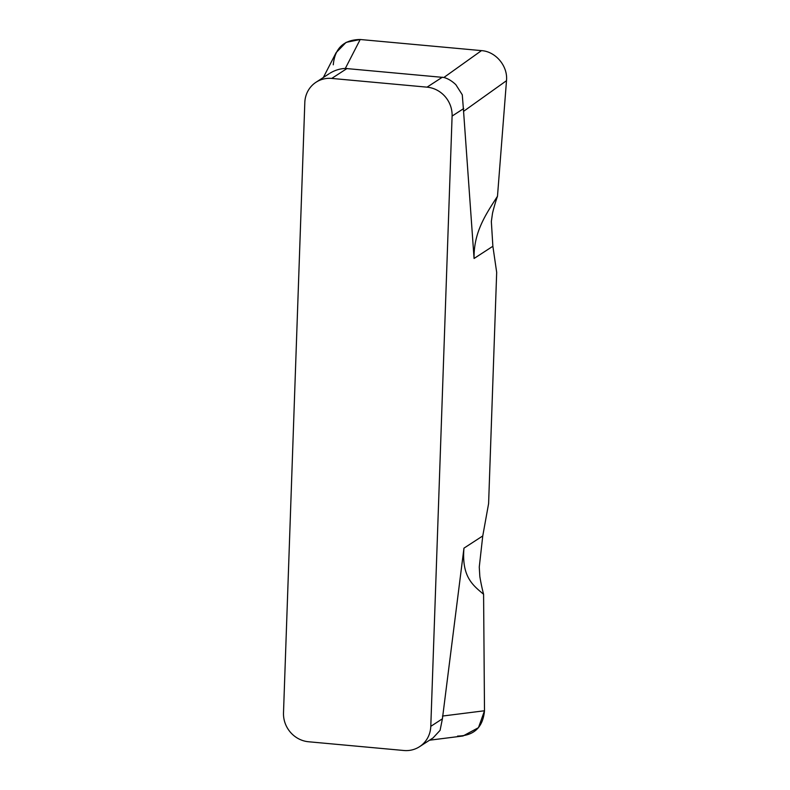 <?xml version="1.0" encoding="UTF-8"?>
<svg xmlns="http://www.w3.org/2000/svg" width="790" height="790" viewBox="0 0 790 790"><rect width="100%" height="100%" fill="white"/><g stroke="black" fill="none" stroke-linecap="round" stroke-linejoin="round"><path stroke-width="1.19" d="M329.104 73.756L316.049 82.229A27.087 25.537 57 0 0 304.812 102.572L283.501 712.847A27.087 25.537 57 0 0 308.564 741.761L403.868 750.5A27.087 25.537 57 0 0 419.549 746.688L433.266 737.781M316.049 82.229A27.087 25.537 57 0 1 331.731 78.427L427.035 87.157A27.087 25.537 57 0 1 452.097 116.081L430.787 726.346A27.087 25.537 57 0 1 419.549 746.688M497.483 196.266A187.388 176.634 57 0 0 492.516 213.241L491.341 221.506L492.871 246.263L496.683 272.362L488.605 503.586L482.759 535.936L479.263 567.072L482.759 535.936L488.605 503.586L496.683 272.362L492.871 246.263L491.341 221.506L492.516 213.241A187.388 176.634 57 0 1 497.483 196.266L506.499 80.689C508.01 66.192 495.834 51.548 481.495 50.619C495.834 51.548 508.01 66.192 506.499 80.689L497.483 196.266C485.791 214.406 473.605 232.211 474.069 258.478L463.572 111.341L506.499 80.689M333.271 64.81C334.851 48.18 343.828 39.747 360.201 39.5L481.495 50.619L443.881 77.479C447.969 78.575 451.959 80.975 455.85 84.678L462.278 94.79L463.572 111.341M429.543 740.2L463.029 735.984L478.483 727.659L484.497 710.763L483.589 594.278C472.835 585.183 461.567 576.868 463.957 548.151L442.41 718.801L440.079 730.345L433.038 737.929L440.079 730.345M443.881 77.479L345.319 68.444L360.201 39.5L346.089 42.374L336.115 52.654L323.337 77.499M455.85 84.678L462.278 94.79M329.993 73.184C334.841 70.251 339.947 68.671 345.319 68.444M479.836 576.502L479.263 567.072L479.836 576.502A187.388 176.634 57 0 0 483.589 594.278A187.388 176.634 57 0 1 479.836 576.502M360.201 39.5L481.495 50.619M483.589 594.278L484.497 710.763C482.917 727.393 473.941 735.826 457.568 736.073M463.73 108.526L452.097 116.081M492.871 246.263L474.069 258.478M463.957 548.151L482.759 535.936M430.787 726.346L442.41 718.801M427.035 87.157L442.38 77.193M347.077 68.463L331.731 78.427M484.497 710.763L442.459 716.056"/></g></svg>

